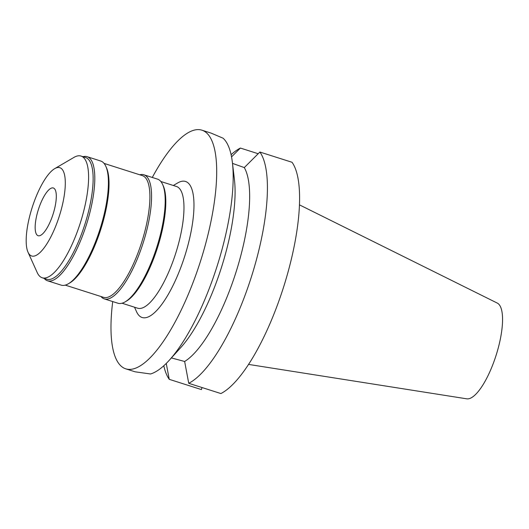 <?xml version="1.0" encoding="UTF-8"?>
<svg xmlns="http://www.w3.org/2000/svg" width="529" height="529" viewBox="0 0 529 529"><rect width="100%" height="100%" fill="white"/><g stroke="black" fill="none" stroke-linecap="round" stroke-linejoin="round"><path stroke-width="0.79" d="M53.317 213.399A25.048 7.697 -72.3 0 0 53.343 187.987A25.048 7.697 -72.3 0 0 38.148 210.304A25.048 7.697 -72.3 0 0 38.128 235.716A25.048 7.697 -72.3 0 0 53.317 213.399M31.707 208.988A46.34 14.243 107.7 0 1 54.672 168.665A46.34 14.243 107.7 0 1 59.764 214.714A46.34 14.243 107.7 0 1 28.03 252.24A46.34 14.243 107.7 0 1 31.707 208.988M54.672 168.665L73.954 157.397A63.877 19.633 107.7 0 1 81.036 156.062A63.877 19.633 107.7 0 1 80.97 220.864A63.877 19.633 107.7 0 1 42.227 277.778A63.877 19.633 107.7 0 1 37.228 272.594L28.03 252.24M42.227 277.778L46.77 279.226A63.877 19.633 -72.3 0 0 85.513 222.312A63.877 19.633 -72.3 0 0 85.579 157.51L81.036 156.062M82.993 156.683A65.133 20.016 107.7 0 1 87.093 156.677A65.133 20.016 107.7 0 1 87.027 222.749A65.133 20.016 107.7 0 1 47.524 280.78A65.133 20.016 107.7 0 1 44.185 278.406M47.524 280.78L61.152 285.131A65.133 20.016 -72.3 0 0 68.373 283.769A65.133 20.016 -72.3 0 0 100.655 227.093A65.133 20.016 -72.3 0 0 105.82 166.311A65.133 20.016 -72.3 0 0 100.722 161.021L87.093 156.677M105.82 166.311L106.481 167.766A63.877 19.633 107.7 0 1 101.409 227.377A63.877 19.633 107.7 0 1 69.749 282.962L68.373 283.769M65.252 285.124L103.545 297.331A63.877 19.633 -72.3 0 0 142.288 240.417A63.877 19.633 -72.3 0 0 142.354 175.615L104.061 163.401M139.768 174.788A65.133 20.016 107.7 0 1 143.875 174.782A65.133 20.016 107.7 0 1 143.802 240.854A65.133 20.016 107.7 0 1 104.306 298.885A65.133 20.016 107.7 0 1 100.96 296.505M104.306 298.885L117.927 303.229A65.133 20.016 -72.3 0 0 125.148 301.867A65.133 20.016 -72.3 0 0 157.43 245.198A65.133 20.016 -72.3 0 0 162.601 184.416A65.133 20.016 -72.3 0 0 157.497 179.126L143.875 174.782M162.601 184.416L163.256 185.871A63.877 19.633 107.7 0 1 158.191 245.482A63.877 19.633 107.7 0 1 126.53 301.061L125.148 301.867M122.034 303.223L137.613 308.195A63.877 19.633 -72.3 0 0 176.355 251.275A63.877 19.633 -72.3 0 0 176.422 186.472L160.842 181.507M134.511 307.204L136.555 311.726A71.395 21.94 -72.3 0 0 185.448 253.913A71.395 21.94 -72.3 0 0 177.605 182.981L173.32 185.481M152.286 177.466A125.254 38.498 107.7 0 1 201.88 130.174A125.254 38.498 107.7 0 1 201.754 257.239A125.254 38.498 107.7 0 1 125.783 368.839A125.254 38.498 107.7 0 1 112.717 301.57M125.783 368.839L135.113 371.814L150.547 373.977A125.254 38.498 -72.3 0 0 169.306 360.216A125.254 38.498 -72.3 0 0 218.246 262.496A125.254 38.498 -72.3 0 0 232.383 162.396A125.254 38.498 -72.3 0 0 223.086 138.201L211.21 133.149L201.88 130.174M232.502 163.388L244.299 167.587A106.461 32.725 -72.3 0 1 236.959 269.116A106.461 32.725 -72.3 0 1 184.647 361.479L171.383 357.928M232.383 162.396L234.407 179.384A106.461 32.725 107.7 0 1 222.392 264.474A106.461 32.725 107.7 0 1 180.792 347.533L169.306 360.216M244.299 167.587L259.884 152.035L292.048 162.284A125.254 38.498 -72.3 0 1 284.648 283.67A125.254 38.498 -72.3 0 1 220.897 393.556L188.734 383.3L184.647 361.479M202.038 387.545L201.41 389.582L169.24 379.326L166.251 363.423M231.543 156.868L240.391 148.06A125.254 38.498 107.7 0 0 231.094 154.686M169.24 379.326A125.254 38.498 107.7 0 1 163.798 365.757M258.172 153.727L240.391 148.06M259.884 152.035A125.254 38.498 107.7 0 1 252.478 273.414A125.254 38.498 107.7 0 1 188.734 383.3M248.564 364.415L466.763 398.826A50.301 15.46 -72.3 0 0 496.559 353.841A50.301 15.46 -72.3 0 0 497.293 303.091L299.44 204.849"/></g></svg>
